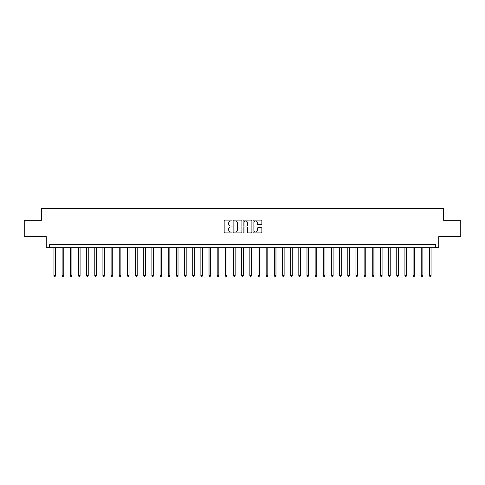 <?xml version="1.0" encoding="UTF-8"?>
<svg xmlns="http://www.w3.org/2000/svg" width="485" height="485" viewBox="0 0 485 485"><rect width="100%" height="100%" fill="white"/><g stroke="black" fill="none" stroke-linecap="round" stroke-linejoin="round"><path stroke-width="0.73" d="M232.054 220.542A0.449 0.449 0 0 0 231.606 220.093L224.797 220.093A0.643 0.643 0 0 0 224.155 220.736L224.155 232.273A0.643 0.643 0 0 0 224.797 232.909L231.606 232.909A0.449 0.449 0 0 0 232.054 232.46A0.449 0.449 0 0 0 231.606 232.012L230.721 232.012A2.049 2.049 0 0 1 228.671 229.963L228.671 229.005A2.049 2.049 0 0 1 230.721 226.95L231.606 226.95A0.449 0.449 0 0 0 232.054 226.501A0.449 0.449 0 0 0 231.606 226.052L230.721 226.052A2.049 2.049 0 0 1 228.671 224.003L228.671 223.039A2.049 2.049 0 0 1 230.721 220.99L231.606 220.99A0.449 0.449 0 0 0 232.054 220.542M261.233 224.61A0.643 0.643 0 0 0 261.87 223.973L261.87 220.736A0.643 0.643 0 0 0 261.233 220.093L253.667 220.093A0.643 0.643 0 0 0 253.024 220.736L253.024 232.273A0.643 0.643 0 0 0 253.667 232.909L261.233 232.909A0.643 0.643 0 0 0 261.87 232.273L261.87 228.362A0.643 0.643 0 0 0 261.233 227.72L257.996 227.72A0.643 0.643 0 0 0 257.353 228.362L257.353 230.302A1.716 1.716 0 0 1 255.637 232.012A1.716 1.716 0 0 1 253.922 230.302L253.922 222.706A1.716 1.716 0 0 1 255.637 220.99A1.716 1.716 0 0 1 257.353 222.706L257.353 223.973A0.643 0.643 0 0 0 257.996 224.61L261.233 224.61M435.445 247.726L438.713 247.726L438.713 236.625L460.75 236.625L460.75 220.299L443.611 220.299L443.611 208.544L41.389 208.544L41.389 220.299L24.25 220.299L24.25 236.625L46.287 236.625L46.287 247.726L435.445 247.726L435.445 244.458L49.555 244.458L49.555 247.726M241.936 220.736A0.643 0.643 0 0 0 241.3 220.093L233.734 220.093A0.643 0.643 0 0 0 233.097 220.736L233.097 232.273A0.643 0.643 0 0 0 233.734 232.909L241.3 232.909A0.643 0.643 0 0 0 241.936 232.273L241.936 220.736M243.7 220.093L251.266 220.093A0.643 0.643 0 0 1 251.903 220.736L251.903 232.273A0.643 0.643 0 0 1 251.266 232.909L248.029 232.909A0.643 0.643 0 0 1 247.386 232.273L247.386 227.592A0.643 0.643 0 0 0 246.744 226.95L244.598 226.95A0.643 0.643 0 0 0 243.961 227.592L243.961 232.46A0.449 0.449 0 0 1 243.512 232.909A0.449 0.449 0 0 1 243.064 232.46L243.064 220.736A0.643 0.643 0 0 1 243.7 220.093M234.443 220.99A0.449 0.449 0 0 0 233.994 221.439L233.994 231.563A0.449 0.449 0 0 0 234.443 232.012L235.37 232.012A2.049 2.049 0 0 0 237.42 229.963L237.42 223.039A2.049 2.049 0 0 0 235.37 220.99L234.443 220.99M247.386 222.736A1.716 1.716 0 0 0 245.671 221.021A1.716 1.716 0 0 0 243.961 222.736L243.961 225.416A0.643 0.643 0 0 0 244.598 226.052L246.744 226.052A0.643 0.643 0 0 0 247.386 225.416L247.386 222.736M53.962 247.726L53.962 275.607L55.593 275.607L55.593 247.726M55.593 275.607L55.102 276.456L54.447 276.456L53.962 275.607M62.122 247.726L62.122 275.607L63.753 275.607L63.753 247.726M63.753 275.607L63.262 276.456L62.613 276.456L62.122 275.607M70.283 247.726L70.283 275.607L71.913 275.607L71.913 247.726M71.913 275.607L71.428 276.456L70.774 276.456L70.283 275.607M78.443 247.726L78.443 275.607L80.08 275.607L80.08 247.726M80.08 275.607L79.588 276.456L78.934 276.456L78.443 275.607M86.609 247.726L86.609 275.607L88.24 275.607L88.24 247.726M88.24 275.607L87.749 276.456L87.094 276.456L86.609 275.607M94.769 247.726L94.769 275.607L96.4 275.607L96.4 247.726M96.4 275.607L95.909 276.456L95.26 276.456L94.769 275.607M102.929 247.726L102.929 275.607L104.566 275.607L104.566 247.726M104.566 275.607L104.075 276.456L103.42 276.456L102.929 275.607M111.095 247.726L111.095 275.607L112.726 275.607L112.726 247.726M112.726 275.607L112.235 276.456L111.58 276.456L111.095 275.607M119.255 247.726L119.255 275.607L120.886 275.607L120.886 247.726M120.886 275.607L120.395 276.456L119.746 276.456L119.255 275.607M127.416 247.726L127.416 275.607L129.046 275.607L129.046 247.726M129.046 275.607L128.561 276.456L127.907 276.456L127.416 275.607M135.582 247.726L135.582 275.607L137.213 275.607L137.213 247.726M137.213 275.607L136.721 276.456L136.067 276.456L135.582 275.607M143.742 247.726L143.742 275.607L145.373 275.607L145.373 247.726M145.373 275.607L144.882 276.456L144.233 276.456L143.742 275.607M151.902 247.726L151.902 275.607L153.533 275.607L153.533 247.726M153.533 275.607L153.048 276.456L152.393 276.456L151.902 275.607M160.062 247.726L160.062 275.607L161.699 275.607L161.699 247.726M161.699 275.607L161.208 276.456L160.553 276.456L160.062 275.607M168.228 247.726L168.228 275.607L169.859 275.607L169.859 247.726M169.859 275.607L169.368 276.456L168.713 276.456L168.228 275.607M176.388 247.726L176.388 275.607L178.019 275.607L178.019 247.726M178.019 275.607L177.528 276.456L176.879 276.456L176.388 275.607M184.549 247.726L184.549 275.607L186.185 275.607L186.185 247.726M186.185 275.607L185.694 276.456L185.04 276.456L184.549 275.607M192.715 247.726L192.715 275.607L194.346 275.607L194.346 247.726M194.346 275.607L193.854 276.456L193.2 276.456L192.715 275.607M200.875 247.726L200.875 275.607L202.506 275.607L202.506 247.726M202.506 275.607L202.015 276.456L201.366 276.456L200.875 275.607M209.035 247.726L209.035 275.607L210.666 275.607L210.666 247.726M210.666 275.607L210.181 276.456L209.526 276.456L209.035 275.607M217.195 247.726L217.195 275.607L218.832 275.607L218.832 247.726M218.832 275.607L218.341 276.456L217.686 276.456L217.195 275.607M225.361 247.726L225.361 275.607L226.992 275.607L226.992 247.726M226.992 275.607L226.501 276.456L225.852 276.456L225.361 275.607M233.521 247.726L233.521 275.607L235.152 275.607L235.152 247.726M235.152 275.607L234.667 276.456L234.012 276.456L233.521 275.607M241.682 247.726L241.682 275.607L243.318 275.607L243.318 247.726M243.318 275.607L242.827 276.456L242.173 276.456L241.682 275.607M249.848 247.726L249.848 275.607L251.479 275.607L251.479 247.726M251.479 275.607L250.987 276.456L250.333 276.456L249.848 275.607M258.008 247.726L258.008 275.607L259.639 275.607L259.639 247.726M259.639 275.607L259.148 276.456L258.499 276.456L258.008 275.607M266.168 247.726L266.168 275.607L267.805 275.607L267.805 247.726M267.805 275.607L267.314 276.456L266.659 276.456L266.168 275.607M274.334 247.726L274.334 275.607L275.965 275.607L275.965 247.726M275.965 275.607L275.474 276.456L274.819 276.456L274.334 275.607M282.494 247.726L282.494 275.607L284.125 275.607L284.125 247.726M284.125 275.607L283.634 276.456L282.985 276.456L282.494 275.607M290.654 247.726L290.654 275.607L292.285 275.607L292.285 247.726M292.285 275.607L291.8 276.456L291.145 276.456L290.654 275.607M298.815 247.726L298.815 275.607L300.451 275.607L300.451 247.726M300.451 275.607L299.96 276.456L299.306 276.456L298.815 275.607M306.981 247.726L306.981 275.607L308.612 275.607L308.612 247.726M308.612 275.607L308.12 276.456L307.472 276.456L306.981 275.607M315.141 247.726L315.141 275.607L316.772 275.607L316.772 247.726M316.772 275.607L316.287 276.456L315.632 276.456L315.141 275.607M323.301 247.726L323.301 275.607L324.938 275.607L324.938 247.726M324.938 275.607L324.447 276.456L323.792 276.456L323.301 275.607M331.467 247.726L331.467 275.607L333.098 275.607L333.098 247.726M333.098 275.607L332.607 276.456L331.952 276.456L331.467 275.607M339.627 247.726L339.627 275.607L341.258 275.607L341.258 247.726M341.258 275.607L340.767 276.456L340.118 276.456L339.627 275.607M347.787 247.726L347.787 275.607L349.418 275.607L349.418 247.726M349.418 275.607L348.933 276.456L348.279 276.456L347.787 275.607M355.954 247.726L355.954 275.607L357.584 275.607L357.584 247.726M357.584 275.607L357.093 276.456L356.439 276.456L355.954 275.607M364.114 247.726L364.114 275.607L365.745 275.607L365.745 247.726M365.745 275.607L365.253 276.456L364.605 276.456L364.114 275.607M372.274 247.726L372.274 275.607L373.905 275.607L373.905 247.726M373.905 275.607L373.42 276.456L372.765 276.456L372.274 275.607M380.434 247.726L380.434 275.607L382.071 275.607L382.071 247.726M382.071 275.607L381.58 276.456L380.925 276.456L380.434 275.607M388.6 247.726L388.6 275.607L390.231 275.607L390.231 247.726M390.231 275.607L389.74 276.456L389.091 276.456L388.6 275.607M396.76 247.726L396.76 275.607L398.391 275.607L398.391 247.726M398.391 275.607L397.906 276.456L397.251 276.456L396.76 275.607M404.92 247.726L404.92 275.607L406.557 275.607L406.557 247.726M406.557 275.607L406.066 276.456L405.411 276.456L404.92 275.607M413.087 247.726L413.087 275.607L414.717 275.607L414.717 247.726M414.717 275.607L414.226 276.456L413.572 276.456L413.087 275.607M421.247 247.726L421.247 275.607L422.878 275.607L422.878 247.726M422.878 275.607L422.387 276.456L421.738 276.456L421.247 275.607M429.407 247.726L429.407 275.607L431.038 275.607L431.038 247.726M431.038 275.607L430.553 276.456L429.898 276.456L429.407 275.607"/></g></svg>

